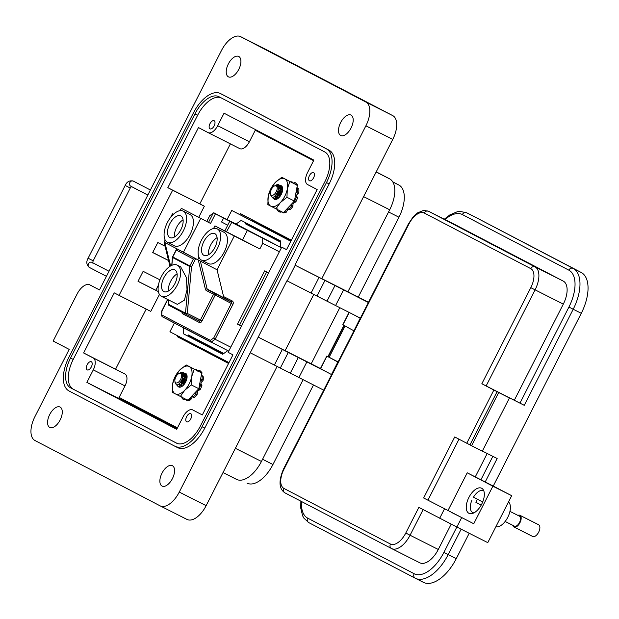 <?xml version="1.0" encoding="UTF-8"?>
<svg xmlns="http://www.w3.org/2000/svg" width="619" height="619" viewBox="0 0 619 619"><rect width="100%" height="100%" fill="white"/><g stroke="black" fill="none" stroke-linecap="round" stroke-linejoin="round"><path stroke-width="0.93" d="M262.116 133.549L313.694 160.483M228.651 363.276L189.778 342.98L190.118 342.315M252.08 220.704L252.49 219.907M255.252 130.253L313.585 160.708M115.614 369.125L146.2 309.082M155.802 290.241L158.449 285.057M199.829 203.844L230.384 143.871M177.46 427.861L119.134 397.406M228.566 363.446L177.491 336.775L177.916 335.939M239.793 214.499L240.28 213.54L291.356 240.203M189.778 342.98L177.491 336.775M228.875 362.827L194.598 344.651M256.591 222.979L256.846 222.476M228.852 362.881L190.528 342.524M252.49 220.913L252.776 220.349L291.24 240.435M194.482 344.868L190.389 342.794M290.984 240.938L231.746 210.437L227.127 219.513M235.669 224.333L241.17 220.395L280.453 240.899L280.469 247.291M290.814 241.278L231.746 210.437M174.372 323.041L169.923 331.769L228.991 362.61M227.769 350.633L222.678 354.285L183.402 333.773L183.386 327.753M183.402 333.773L188.385 336.287L188.385 334.98L223.807 353.472M280.453 242.122L245.101 223.668L246.091 222.956M188.385 336.125L196.602 340.28M266.688 271.934L264.646 270.867L237.503 324.139L239.545 325.207L266.688 271.934L268.607 272.902M264.646 270.867L268.615 272.871M239.545 325.207L241.464 326.174M169.83 237.541A12.14 6.252 -63.2 0 0 169.869 237.564A12.14 6.252 -63.2 0 0 180.903 229.587A12.14 6.252 -63.2 0 0 180.849 215.915A12.14 6.252 -63.2 0 0 180.81 215.892A12.14 6.252 -63.2 0 0 169.776 223.869A12.14 6.252 -63.2 0 0 169.83 237.541M163.849 291.549A12.14 6.252 -63.2 0 0 163.888 291.564A12.14 6.252 -63.2 0 0 174.922 283.587A12.14 6.252 -63.2 0 0 174.868 269.915A12.14 6.252 -63.2 0 0 174.829 269.899A12.14 6.252 -63.2 0 0 163.795 277.877A12.14 6.252 -63.2 0 0 163.849 291.549M203.852 255.307A12.14 6.252 -63.2 0 0 203.891 255.322A12.14 6.252 -63.2 0 0 214.925 247.345A12.14 6.252 -63.2 0 0 214.87 233.68A12.14 6.252 -63.2 0 0 214.832 233.657A12.14 6.252 -63.2 0 0 203.798 241.634A12.14 6.252 -63.2 0 0 203.852 255.307M201.477 260.104L208.301 263.555A17.494 9.006 -63.2 0 0 224.179 252.111A17.494 9.006 -63.2 0 0 224.07 232.326L217.246 228.883A17.494 9.006 -63.2 0 0 201.376 240.319A17.494 9.006 -63.2 0 0 201.477 260.104A17.494 9.006 -63.2 0 0 217.346 248.66A17.494 9.006 -63.2 0 0 217.246 228.883M161.474 296.346L177.382 304.378L184.416 300.153L187.015 289.785L186.427 277.66L180.671 266.851L177.243 265.118A17.494 9.006 -63.2 0 0 161.373 276.561A17.494 9.006 -63.2 0 0 161.474 296.346A17.494 9.006 -63.2 0 0 177.344 284.902A17.494 9.006 -63.2 0 0 177.243 265.118M167.455 242.339L174.279 245.789A17.494 9.006 -63.2 0 0 190.157 234.346A17.494 9.006 -63.2 0 0 190.048 214.561L183.224 211.118A17.494 9.006 -63.2 0 0 167.354 222.561A17.494 9.006 -63.2 0 0 167.455 242.339A17.494 9.006 -63.2 0 0 183.325 230.895A17.494 9.006 -63.2 0 0 183.224 211.118M198.947 257.233L197.701 259.678L217.052 269.783L234.268 235.994L259.872 248.923L226.515 231.777L231.715 222.407L229.68 221.347L237.874 225.478L223.614 218.035L215.42 213.895L210.561 223.436L181.305 208.332L210.561 223.436M215.42 213.895L213.385 212.835L208.518 222.376M245.913 223.08L280.453 241.116M222.995 354.06L188.385 335.985M234.268 235.994L214.917 225.889L226.856 231.947M231.715 222.407L281.413 247.762M280.461 247.221L236.071 224.047M235.382 223.683L213.594 212.944M213.385 212.835L229.084 220.766L213.803 212.789M242.447 240.095L247.422 230.338M217.052 269.783L223.575 296.571L232.11 300.88A2.677 2.298 117.6 0 1 232.945 304.3L215.118 339.282L230.755 347.182M279.37 251.771L262.711 243.352L262.704 238.315M259.872 248.923L262.711 243.352M213.176 213.238L209.74 215.698L206.908 221.262M169.977 266.317L164.081 242.13L181.398 251.167L177.305 249.101L176.283 250.091L172.771 256.986L189.886 265.922L193.399 259.028L176.283 250.091L176.43 249.387L172.6 256.893A1.339 1.339 0 0 0 172.461 257.38L171.912 265.288M181.305 208.332L180.121 210.653M165.172 239.994L164.081 242.13M228.744 351.128L162.155 316.665L211.048 342.191L210.39 340.357L213.741 337.951L215.118 339.282L211.056 342.199M177.305 249.101L195.643 258.672L191.519 266.758L187.286 313.438L200.417 320.062L213.578 294.226L206.498 290.644A2.677 2.298 117.6 0 1 205.4 289.212L198.289 260.011L195.643 258.672L193.399 259.028M214.917 225.889L213.578 228.512M198.289 260.011L200.347 261.063L207.164 289.058L223.691 297.685L223.575 296.571M181.398 251.167L197.701 259.678M183.441 252.235L200.657 218.437M170.457 265.35L171.084 265.675L170.457 265.35L164.902 242.555M223.614 218.035L221.587 222.012L227.707 225.208M224.821 230.887L229.68 221.347M168.755 300.022L168.399 303.929M167.795 299.542L161.992 310.939L161.691 315.899L162.155 316.665M213.741 337.951L231.313 303.465L215.219 295.062L202.049 320.905L200.417 320.062A1.339 0.689 116.8 0 1 199.202 320.944A1.339 1.145 -62.4 0 1 199.21 320.944L186.071 314.313A1.339 0.689 116.8 0 0 187.286 313.438L185.491 313.152L189.724 266.472A1.339 1.145 117.6 0 1 189.886 265.922L191.519 266.758L189.724 266.472L172.608 257.535A1.339 1.145 117.6 0 1 172.771 256.986L172.6 256.893M232.945 304.3L231.313 303.465A1.339 1.145 117.6 0 0 230.902 301.763L223.691 297.685M217.099 237.65A12.14 6.252 -63.2 0 0 208.448 254.788M177.104 273.884A12.14 6.252 -63.2 0 0 168.445 291.023M183.077 219.884A12.14 6.252 -63.2 0 0 174.426 237.023M271.462 195.194A5.223 2.693 -63.2 0 0 276.221 191.782A5.223 2.693 -63.2 0 0 276.206 185.878A5.223 2.693 -63.2 0 0 274.271 186.079A5.223 2.693 -63.2 0 0 270.511 193.538A5.223 2.693 -63.2 0 0 271.462 195.194M270.511 193.538L270.72 195.109L271.911 197.043C275.223 199.047 281.096 187.162 276.879 185.599L274.426 186.002M274.952 185.723L279.115 185.066C283.285 187.867 276.654 200.749 273.141 198.382L273.482 198.56C277.235 201.028 283.935 187.008 279.061 184.98L279.007 184.949M275.285 185.599A7.32 3.768 116.8 0 1 276.051 185.104A7.32 3.768 116.8 0 1 278.736 184.81A7.32 3.768 116.8 0 1 278.759 184.826A7.32 3.768 116.8 0 1 279.115 185.066M282.218 192.037L282.512 189.159L280.856 185.886L279.834 185.615M281.142 186.033L282.62 187.959M275.378 185.576L276.523 184.973M279.626 185.607L277.645 186.195M272.198 197.136L273.141 198.382M273.343 198.475L272.499 197.167M277.83 186.451L279.742 185.793M279.966 185.777L280.995 185.963M277.977 186.752L279.007 186.969L280.33 189.576M276.732 197.113L275.076 197.345L274.403 196.463M278.442 188.369L280.361 187.828M280.686 187.882L282.465 190.66M277.939 198.537L276.6 197.709M276.484 197.345L277.714 192.455L280.33 189.607M280.701 189.375L282.488 188.911M278.558 198.026L279.85 193.53L282.457 190.683M279.974 186.242L278.109 187.1L278.457 188.532L277.691 192.524L274.604 196.308L275.076 197.345M278.039 186.899L279.277 187.1L280.392 188.547M280.6 190.25L279.819 193.6L277.327 197.028M276.221 197.569L275.347 197.484M278.465 188.656L280.368 187.959M280.693 187.975L282.519 189.623M277.769 198.66L276.77 197.562M276.693 197.152L277.985 192.586L280.283 189.963M280.678 189.685L282.504 189.043M278.805 197.794L280.121 193.67L282.411 191.039M175.85 382.836A5.223 2.693 -63.2 0 0 180.609 379.424A5.223 2.693 -63.2 0 0 180.601 373.528A5.223 2.693 -63.2 0 0 178.667 373.721A5.223 2.693 -63.2 0 0 174.898 381.18A5.223 2.693 -63.2 0 0 175.85 382.836M174.898 381.18L175.107 382.751L176.307 384.693C179.611 386.697 185.483 374.812 181.274 373.249L178.814 373.644M179.348 373.373L183.503 372.708C187.681 375.509 181.042 388.392 177.537 386.032L177.877 386.202C181.622 388.678 188.323 374.65 183.448 372.623L183.123 372.46A7.32 3.768 116.8 0 1 183.147 372.468A7.32 3.768 116.8 0 1 183.503 372.708M179.68 373.249A7.32 3.768 116.8 0 1 180.439 372.746A7.32 3.768 116.8 0 1 183.123 372.46M186.613 379.679L186.899 376.809L185.243 373.528L184.222 373.257M185.22 373.512L187.008 375.601M179.765 373.218L180.918 372.623M184.013 373.249L182.04 373.837M176.585 384.778L177.537 386.032M177.73 386.117L176.887 384.817M182.218 374.1L184.137 373.435M184.354 373.427L185.383 373.605M182.373 374.394L183.402 374.611L184.717 377.226L182.11 380.097L180.872 384.987M181.127 384.755L179.471 384.995L178.79 384.105M182.829 376.012L184.748 375.478M185.073 375.524L186.853 378.302M182.326 386.179L180.988 385.351M185.096 377.017L186.884 376.553M182.945 385.668L184.238 381.172L186.853 378.325M182.504 374.743L182.845 376.174L182.079 380.167L178.992 383.958L179.471 384.995M182.435 374.541L183.665 374.743L184.779 376.19M184.996 377.892L184.214 381.25L181.715 384.678M180.609 385.211L179.734 385.126M182.853 376.306L184.756 375.609M185.089 375.617L186.915 377.265M182.156 386.302L181.158 385.211M181.088 384.794L182.373 380.236L184.671 377.605M185.066 377.327L186.892 376.685M183.193 385.436L184.508 381.312L186.806 378.681M188.153 399.905A16.728 8.62 -63.2 0 0 189.151 399.526L189.654 398.443L191.232 398.868L192.354 396.694M192.323 396.624L193.143 396.787L191.991 396.098M193.755 397.135L193.143 396.787A16.728 8.62 -63.2 0 0 195.774 393.939L195.906 392.732L197.329 393.258L197.407 391.285L199.411 389.985L198.103 389.281L199.063 388.771A16.728 8.62 -63.2 0 0 200.718 384.879L200.37 383.966L201.709 384.701L200.03 383.857M182.125 386.326L180.144 385.939M179.959 385.676L179.642 383.378M177.374 384.77A7.621 3.923 -63.2 0 0 177.877 386.163M177.916 386.225A7.621 3.923 -63.2 0 0 181.553 386.682A7.621 3.923 -63.2 0 0 185.669 382A7.621 3.923 -63.2 0 0 187.046 375.81A7.621 3.923 -63.2 0 0 184.176 373.195M189.197 383.842A15.336 7.9 -63.2 0 0 191.735 376.514A15.336 7.9 -63.2 0 0 189.159 366.518A15.336 7.9 -63.2 0 0 179.611 370.185A15.336 7.9 -63.2 0 0 172.647 383.85A15.336 7.9 -63.2 0 0 175.231 393.846A15.336 7.9 -63.2 0 0 184.779 390.187A15.336 7.9 -63.2 0 0 189.197 383.842M180.322 396.493L184.779 390.187L191.325 384.933L191.735 376.514L194.25 369.156L201.732 372.94L186.157 364.939L179.611 370.185L175.154 376.491L172.647 383.85L172.237 392.268L187.805 400.269L198.815 388.717L201.732 372.94M186.288 380.608L184.555 383.842M184.269 379.385L182.141 383.594M181.924 384.453L181.785 385.273M179.827 383.184L179.626 384.492M185.862 377.621L184.949 378.542M184.361 373.884L182.504 374.75M199.063 388.771L200.262 389.444A16.218 8.357 -63.2 0 0 200.27 389.436A16.218 8.357 -63.2 0 0 201.918 385.56L200.718 384.879M201.252 380.213L202.042 379.246A16.728 8.62 -63.2 0 0 202.111 375.795L203.241 376.77A16.218 8.357 -63.2 0 1 203.179 380.213L202.514 381.126L201.252 380.213M200.579 372.87L200.966 371.857A16.728 8.62 -63.2 0 0 200.076 370.719A16.728 8.62 -63.2 0 0 199.403 370.17L198.451 370.564M196.509 370.216L196.223 369.427A16.728 8.62 -63.2 0 0 195.287 369.574M196.331 370.069L196.223 369.427M181.878 396.617L181.824 397.808A16.728 8.62 -63.2 0 0 183.386 399.495L184.005 398.93L185.7 399.371L185.12 399.804L183.386 399.495L185.205 399.835M185.7 399.371L185.12 399.804M186.126 399.425L186.567 400.238L188.145 400.508L187.704 399.843L188.145 400.508A16.218 8.357 -63.2 0 0 190.722 399.797L189.151 399.526M191.232 398.868L190.722 399.797M194.521 397.197A16.218 8.357 -63.2 0 0 197.136 394.357L195.774 393.939M197.329 393.258L197.136 394.357M200.262 389.444L199.411 389.985M202.514 381.126C200.804 382.41 200.525 383.594 201.678 384.685L201.918 385.56M202.599 376.422L203.241 376.77L202.599 376.422M200.966 371.857L202.15 373.025L201.593 373.706M202.15 373.025A16.218 8.357 -63.2 0 0 201.276 371.887L200.076 370.719M197.577 370.634L197.74 371.16L197.577 370.634M188.068 400.508L186.567 400.238A16.728 8.62 -63.2 0 0 187.464 400.098M202.042 379.246L203.179 380.213M191.325 384.933L198.815 388.717M194.25 369.156L186.157 364.939M185.499 375.532L186.837 376.159M181.8 386.426L181.266 385.119M181.243 384.639L182.605 380.352L184.624 377.892M185.042 377.551L186.675 376.708M183.394 385.235L184.741 381.428L186.76 378.967M182.837 377.25L184.717 376.019M185.104 375.888L186.528 375.895M182.071 386.341L181.785 384.6M181.862 383.95L184.4 378.898M184.903 378.387L186.915 377.072M184.122 384.407L186.505 380.012M182.419 374.503L184.323 373.791M184.57 373.775L186.172 374.363M283.765 212.263A16.728 8.62 -63.2 0 0 284.755 211.876L285.266 210.8L286.837 211.218L287.967 209.052M287.936 208.974L288.756 209.145L287.603 208.456M289.367 209.493L288.756 209.145A16.728 8.62 -63.2 0 0 291.379 206.297L291.518 205.09L292.942 205.609L293.019 203.643L295.023 202.343L293.708 201.639L294.667 201.129A16.728 8.62 -63.2 0 0 296.331 197.237L295.983 196.324L297.321 197.059L295.642 196.208M277.738 198.684L275.749 198.297M275.571 198.034L275.246 195.736M272.987 197.128A7.621 3.923 -63.2 0 0 273.49 198.513M273.528 198.575A7.621 3.923 -63.2 0 0 277.157 199.039A7.621 3.923 -63.2 0 0 281.281 194.358A7.621 3.923 -63.2 0 0 282.651 188.168A7.621 3.923 -63.2 0 0 279.78 185.553M284.802 196.2A15.336 7.9 -63.2 0 0 287.348 188.872A15.336 7.9 -63.2 0 0 284.763 178.876A15.336 7.9 -63.2 0 0 275.215 182.543A15.336 7.9 -63.2 0 0 268.259 196.208A15.336 7.9 -63.2 0 0 270.836 206.204A15.336 7.9 -63.2 0 0 280.384 202.537A15.336 7.9 -63.2 0 0 284.802 196.2M275.927 208.843L280.384 202.537L286.937 197.291L287.348 188.872L289.854 181.514L297.344 185.298L281.769 177.289L275.215 182.543L270.766 188.849L268.259 196.208L267.841 204.626L283.417 212.627L294.42 201.074L297.344 185.298M281.9 192.966L280.167 196.2M279.873 191.743L277.753 195.944M277.529 196.803L277.397 197.623M275.44 195.542L275.231 196.842M281.475 189.971L280.554 190.9M294.667 201.129L295.874 201.802A16.218 8.357 -63.2 0 0 295.874 201.794L295.023 202.343M296.865 192.571L297.654 191.604A16.728 8.62 -63.2 0 0 297.716 188.153L298.853 189.128A16.218 8.357 -63.2 0 1 298.791 192.563L298.118 193.484L296.865 192.571M296.184 185.228L296.571 184.214A16.728 8.62 -63.2 0 0 295.689 183.069A16.728 8.62 -63.2 0 0 295.015 182.528L294.056 182.922M292.122 182.566L291.835 181.777A16.728 8.62 -63.2 0 0 290.899 181.932M291.936 182.427L291.835 181.777M277.49 208.974L277.436 210.158A16.728 8.62 -63.2 0 0 278.991 211.853L279.618 211.28L281.305 211.729L280.732 212.155L278.991 211.853L280.817 212.193M281.305 211.729L280.732 212.155M281.738 211.783L282.171 212.596L283.75 212.866L283.316 212.201L283.75 212.866A16.218 8.357 -63.2 0 0 286.334 212.155L284.755 211.876M286.837 211.218L286.334 212.155M290.133 209.555A16.218 8.357 -63.2 0 0 292.748 206.715L291.379 206.297M292.942 205.609L292.748 206.715M295.874 201.794A16.218 8.357 -63.2 0 0 297.53 197.918L296.331 197.237M298.118 193.484C296.408 194.768 296.13 195.952 297.282 197.043L297.53 197.918M298.211 188.78L298.853 189.128L298.211 188.78M296.571 184.214L297.762 185.383L297.205 186.056M297.762 185.383A16.218 8.357 -63.2 0 0 296.888 184.245L295.689 183.069M293.189 182.992L293.352 183.518L293.189 182.992M283.68 212.866L282.171 212.596A16.728 8.62 -63.2 0 0 283.069 212.456M297.654 191.604L298.791 192.563M286.937 197.291L294.42 201.074M289.854 181.514L281.769 177.289M281.111 187.882L282.442 188.516M277.405 198.784L276.871 197.469M276.848 196.997L278.217 192.702L280.237 190.25M280.655 189.909L282.279 189.066M279.007 197.593L280.353 193.786L282.365 191.325M278.442 189.607L280.33 188.369M280.717 188.246L282.14 188.253M277.683 198.699L277.389 196.958M277.467 196.308L280.012 191.256M280.515 190.745L282.519 189.429M279.734 196.765L282.117 192.37M278.024 186.861L279.935 186.141M280.183 186.133L281.784 186.721M172.399 465.705A11.421 5.881 -63.2 0 0 172.361 465.681A11.421 5.881 -63.2 0 0 161.985 473.187A11.421 5.881 -63.2 0 0 162.031 486.047A11.421 5.881 -63.2 0 0 162.07 486.07A11.421 5.881 -63.2 0 0 172.446 478.564A11.421 5.881 -63.2 0 0 172.399 465.705M351.035 115.103A11.421 5.881 -63.2 0 0 350.996 115.088A11.421 5.881 -63.2 0 0 340.62 122.593A11.421 5.881 -63.2 0 0 340.667 135.453A11.421 5.881 -63.2 0 0 340.705 135.476A11.421 5.881 -63.2 0 0 351.081 127.963A11.421 5.881 -63.2 0 0 351.035 115.103M238.748 56.476A11.421 5.881 -63.2 0 0 238.71 56.461A11.421 5.881 -63.2 0 0 228.334 63.966A11.421 5.881 -63.2 0 0 228.38 76.826A11.421 5.881 -63.2 0 0 228.419 76.841A11.421 5.881 -63.2 0 0 238.795 69.336A11.421 5.881 -63.2 0 0 238.748 56.476M60.113 407.07A11.421 5.881 -63.2 0 0 60.074 407.054A11.421 5.881 -63.2 0 0 49.698 414.56A11.421 5.881 -63.2 0 0 49.744 427.42A11.421 5.881 -63.2 0 0 49.783 427.443A11.421 5.881 -63.2 0 0 60.159 419.93A11.421 5.881 -63.2 0 0 60.113 407.07M214.143 120.713A4.565 2.352 -63.2 0 0 214.128 120.705A4.565 2.352 -63.2 0 0 209.973 123.707A4.565 2.352 -63.2 0 0 209.996 128.853A4.565 2.352 -63.2 0 0 210.011 128.86A4.565 2.352 -63.2 0 0 214.159 125.858A4.565 2.352 -63.2 0 0 214.143 120.713M313.593 172.639A4.565 2.352 -63.2 0 0 313.585 172.631A4.565 2.352 -63.2 0 0 309.43 175.634A4.565 2.352 -63.2 0 0 309.454 180.779A4.565 2.352 -63.2 0 0 309.461 180.787A4.565 2.352 -63.2 0 0 313.616 177.785A4.565 2.352 -63.2 0 0 313.593 172.639M91.326 361.744A4.565 2.352 -63.2 0 0 91.31 361.736A4.565 2.352 -63.2 0 0 87.163 364.738A4.565 2.352 -63.2 0 0 87.178 369.883A4.565 2.352 -63.2 0 0 87.194 369.891A4.565 2.352 -63.2 0 0 91.349 366.889A4.565 2.352 -63.2 0 0 91.326 361.744M190.784 413.678A4.565 2.352 -63.2 0 0 190.768 413.67A4.565 2.352 -63.2 0 0 186.621 416.672A4.565 2.352 -63.2 0 0 186.636 421.818A4.565 2.352 -63.2 0 0 186.652 421.825A4.565 2.352 -63.2 0 0 190.799 418.823A4.565 2.352 -63.2 0 0 190.784 413.678M303.078 379.741L261.442 461.464A27.406 14.113 116.8 0 1 236.574 479.392A27.406 14.113 116.8 0 1 236.489 479.354L223.018 472.545M376.228 171.858L389.606 178.837A27.406 14.113 116.8 0 1 389.676 209.787L347.886 291.804L368.475 302.289M339.761 307.744L311.202 363.802L320.441 368.553M285.135 350.633L311.202 363.802M321.818 278.635L347.886 291.804M313.802 294.373L285.104 350.702L258.216 337.123L179.27 492.074A21.077 10.856 116.8 0 1 160.143 505.87A21.077 10.856 116.8 0 1 160.073 505.831L34.95 440.504A21.077 10.856 116.8 0 1 34.896 416.695L69.189 349.395L53.149 341.023L77.073 294.064A14.051 7.235 116.8 0 1 89.825 284.872A14.051 7.235 116.8 0 1 89.871 284.895L99.497 289.916L221.509 50.449A21.077 10.856 116.8 0 1 240.636 36.66A21.077 10.856 116.8 0 1 240.706 36.691L365.829 102.019A21.077 10.856 116.8 0 1 365.883 125.827L294.907 265.125L368.367 302.505M277.119 366.371L206.15 505.653A21.077 10.856 116.8 0 1 187.023 519.442A21.077 10.856 116.8 0 1 186.953 519.411L160.205 505.901M250.563 352.946L323.706 390.156M258.541 337.293L327.134 372.212M258.216 337.123L286.93 280.778L360.39 318.158M267.454 50.201A21.077 10.856 116.8 0 1 267.516 50.232A21.077 10.856 116.8 0 1 267.586 50.271L392.709 115.598A21.077 10.856 116.8 0 1 392.763 139.407L321.787 278.705L294.907 265.125M175.069 446.33L177.56 447.591A29.867 15.382 -63.2 0 0 177.661 447.645A29.867 15.382 -63.2 0 0 204.757 428.108L329.161 183.936A29.867 15.382 -63.2 0 0 329.084 150.216L223.211 94.931A29.867 15.382 -63.2 0 0 223.119 94.885A29.867 15.382 -63.2 0 0 223.026 94.839M295.224 265.296L287.247 280.949M282.388 349.34L274.41 364.986M319.071 277.343L311.102 292.988M193.337 113.068A29.867 15.382 116.8 0 1 220.434 93.523A29.867 15.382 116.8 0 1 220.526 93.577L326.399 148.854A29.867 15.382 116.8 0 1 326.476 182.582L202.065 426.746A29.867 15.382 116.8 0 1 174.968 446.284A29.867 15.382 116.8 0 1 174.875 446.237L69.003 390.953A29.867 15.382 116.8 0 1 68.926 357.233L193.337 113.068M134.934 405.654A14.051 7.235 -63.2 0 0 136.667 407.418L177.119 428.534M271.199 137.82A14.051 7.235 -63.2 0 0 270.549 137.96M176.469 443.103A26.346 13.572 -63.2 0 0 176.554 443.15A26.346 13.572 -63.2 0 0 200.463 425.911L324.874 181.746A26.346 13.572 -63.2 0 0 324.805 151.988L218.933 96.703A26.346 13.572 -63.2 0 0 218.847 96.665A26.346 13.572 -63.2 0 0 194.939 113.904L70.527 358.068A26.346 13.572 -63.2 0 0 70.597 387.827L176.639 443.189M167.834 187.681L172.647 190.195L119.057 295.379L114.244 292.864L83.619 352.962L124.961 374.008A10.538 5.432 116.8 0 1 124.992 385.916L118.608 398.435L86.892 382.418L176.717 429.315L183.1 416.796A10.538 5.432 116.8 0 1 192.664 409.902A10.538 5.432 116.8 0 1 192.695 409.917L202.32 414.947L232.945 354.842L228.132 352.327L281.722 247.151L286.535 249.666L317.16 189.561L307.535 184.539A10.538 5.432 116.8 0 1 307.511 172.631L313.887 160.112L224.055 113.207L217.679 125.727A10.538 5.432 116.8 0 1 208.116 132.621L198.459 127.584L167.834 187.681L204.363 206.212L198.784 217.161M152.738 252.482L168.554 260.467M138.068 281.281L158.356 291.58M177.158 443.421L73.29 389.181A26.346 13.572 116.8 0 1 73.22 359.422L197.623 115.258A26.346 13.572 116.8 0 1 220.929 97.748M83.619 352.962L93.245 357.991A10.538 5.432 116.8 0 1 93.268 369.891L86.892 382.418M208.116 132.621A10.538 5.432 116.8 0 1 208.085 132.605L239.832 148.645A10.538 5.432 116.8 0 1 239.801 148.63L208.146 132.644M173.498 214.244L172.484 213.733L170.62 217.393M172.647 190.195L204.363 206.212M255.562 129.657L249.395 141.751A10.538 5.432 116.8 0 1 239.832 148.645M159.431 294.412L150.773 311.396L119.057 295.379M159.926 279.811L143.136 271.331L138.029 281.343L158.363 291.611M165.08 246.2L157.806 242.532L152.707 252.544L168.577 260.56M286.574 249.596L281.722 247.151M280.043 142.44A13.664 7.033 -63.2 0 0 279.587 142.68M143.941 410.358A13.664 7.033 -63.2 0 0 144.258 411.38M392.717 181.816L398.884 185.035A28.497 14.678 116.8 0 1 398.961 217.223L358.246 297.12M343.862 325.354L327.938 356.598M313.477 384.987L272.956 464.513A28.497 14.678 116.8 0 1 247.097 483.16A28.497 14.678 116.8 0 1 247.004 483.114L247.097 483.16M495.85 526.792A14.051 7.235 -63.2 0 0 507.781 517.298A14.051 7.235 -63.2 0 0 508.501 501.955M481.714 504.137A14.051 7.235 116.8 0 1 468.962 513.329A14.051 7.235 116.8 0 1 468.877 497.436A14.051 7.235 116.8 0 1 481.628 488.244A14.051 7.235 116.8 0 1 481.714 504.137M456.868 527.032L487.772 542.639L511.696 495.695L492.879 486.194L473.744 523.751L423.636 497.978L454.733 436.952L466.765 443.235L493.869 390.032L481.845 383.749L486.132 385.947L535.087 289.862A20.373 10.492 -63.2 0 0 535.033 266.859L428.549 211.257A20.373 10.492 -63.2 0 0 428.48 211.218L423.558 210.414L417.492 212.897L413.345 216.611L408.47 223.792L408.911 224.032L283.897 469.388A16.86 8.681 -63.2 0 0 283.943 488.43L390.427 544.031A16.86 8.681 -63.2 0 0 405.778 533.029L418.854 507.371L456.868 527.032L461.65 517.646M451.228 512.199L467.09 520.316L451.189 512.277M423.125 509.599L410.072 535.226L438.291 549.479L451.189 524.154M438.291 549.479A20.373 10.492 116.8 0 1 419.806 562.803A20.373 10.492 116.8 0 1 419.736 562.772L391.649 548.589M461.14 529.191L448.195 554.601L456.257 558.671L469.202 533.261M456.257 558.671A36.181 18.632 116.8 0 1 423.427 582.34A36.181 18.632 116.8 0 1 423.311 582.286L415.481 578.332M474.464 216.735A36.181 18.632 116.8 0 1 474.58 216.789A36.181 18.632 116.8 0 1 474.696 216.851L581.179 272.453A36.181 18.632 116.8 0 1 581.272 313.315L493.25 486.07L511.696 495.695M473.744 523.751L423.636 497.978M331.459 374.557L337.842 362.038L326.809 356.049L320.425 368.568L331.614 374.634M492.879 486.194L467.221 472.8L493.25 486.07M482.379 451.065L497.15 458.524L485.188 481.992M581.272 313.315L573.209 309.245L524.254 405.321L508.129 397.174L509.429 397.971L482.325 451.174L469.968 444.906L497.08 391.703L498.605 392.461L493.869 390.032M467.221 472.8L448.086 510.35M524.254 405.321L486.132 385.947M509.429 397.971L497.08 391.703M466.765 443.235L469.983 444.875M475.284 476.87L487.192 453.495M326.809 356.049L328.279 356.768L344.195 325.54M355.399 315.636L360.32 318.298M360.165 318.22L353.936 330.817M514.35 400.191L563.305 304.115A20.373 10.492 -63.2 0 0 563.251 281.103L456.768 225.509A20.373 10.492 -63.2 0 0 456.698 225.471A20.373 10.492 -63.2 0 0 456.636 225.44M498.682 392.539L471.57 445.742M338.09 361.929L328.271 356.784M349.039 312.425L342.756 324.751L353.789 330.739M481.211 505.073L475.879 502.288A12.225 6.298 116.8 0 1 476.615 500.701A12.225 6.298 116.8 0 1 477.435 499.231M483.725 490.689L483.702 490.681A12.225 6.298 -63.2 0 0 483.702 490.681A12.225 6.298 -63.2 0 0 473.458 497.158L482.696 501.978M505.143 521.469L514.428 526.158A5.586 2.878 -63.2 0 0 519.496 522.498A5.586 2.878 -63.2 0 0 519.465 516.176L509.948 511.371M512.841 525.353A6.569 3.381 -63.2 0 0 513.987 527.024L532.696 536.472A6.569 3.381 -63.2 0 0 538.654 532.178A6.569 3.381 -63.2 0 0 538.615 524.75L519.906 515.302A6.569 3.381 -63.2 0 0 517.879 515.379M513.987 527.024A6.569 3.381 -63.2 0 0 519.945 522.73A6.569 3.381 -63.2 0 0 519.906 515.302M481.18 505.127L475.879 502.288M473.953 512.857A12.225 6.298 116.8 0 1 472.684 512.509A12.225 6.298 116.8 0 1 471.871 500.268M206.498 290.644A1.339 0.689 116.8 0 1 207.705 289.769L223.799 298.172L207.713 289.769A1.339 1.145 -62.4 0 1 207.705 289.769A1.339 1.145 -62.4 0 1 207.164 289.058A1.339 0.495 166.3 0 0 205.4 289.212M186.071 314.313A1.339 0.689 116.8 0 1 186.064 314.305A1.339 1.145 117.6 0 0 186.064 314.305L168.956 305.376A1.339 1.145 117.6 0 1 168.376 304.215L185.491 313.152A1.339 1.145 117.6 0 0 186.056 314.305A1.339 1.339 0 0 0 186.071 314.313L199.202 320.944A1.339 0.689 116.8 0 1 199.194 320.936A1.339 1.145 -62.4 0 1 199.612 322.646A2.677 1.377 -63.2 0 0 202.049 320.905M199.612 322.646L182.497 313.717A2.677 1.377 -63.2 0 1 182.017 312.193M162 315.086L210.39 340.357M251.43 225.749L246.014 223.01L251.422 225.742M186.056 314.305L168.941 305.368A1.339 1.145 117.6 0 0 168.956 305.376A1.339 1.339 0 0 1 168.229 304.061L168.6 299.944M182.535 312.463A1.339 1.145 -62.4 0 1 182.497 313.717M223.807 298.172L230.902 301.763A1.339 1.145 117.6 0 0 230.902 301.755A1.339 0.689 -63.2 0 0 232.11 300.88M214.514 293.321A1.339 0.689 116.8 0 0 213.578 294.226L215.219 295.062A1.339 1.145 117.6 0 0 215.164 293.661M261.442 461.464L235.375 448.303M389.676 209.787L363.608 196.625M389.606 178.837L376.135 172.036M206.15 505.653L179.27 492.074M306.838 361.96L298.861 377.613M298.257 357.573L290.28 373.218M288.307 352.373L280.337 368.026M343.522 289.963L335.552 305.616M334.941 285.576L326.964 301.221M324.99 280.376L317.021 296.029M392.763 139.407L365.883 125.827M392.709 115.598L365.829 102.019M267.586 50.271L240.706 36.691M220.526 93.577L223.211 94.931M326.399 148.854L329.084 150.216M326.476 182.582L329.161 183.936M202.065 426.746L204.757 428.108M136.667 407.418L118.662 398.327M73.29 389.181L70.597 387.827M73.22 359.422L70.527 358.068M197.623 115.258L194.939 113.904M124.992 385.916L93.268 369.891M93.245 357.991L124.961 374.008M217.679 125.727L249.395 141.751M272.956 464.513L262.557 459.267M398.961 217.223L388.562 211.969M398.884 185.035L392.81 181.971M131.7 186.296L130.261 188.029L125.185 185.445C126.864 181.7 129.572 180.245 133.317 181.088L133.364 181.112A2.847 2.445 117.6 0 0 133.34 181.096A2.847 2.445 117.6 0 0 129.866 182.535A2.847 2.445 117.6 0 0 130.725 186.164A2.847 2.445 117.6 0 0 130.756 186.18M125.185 185.445L88.099 258.224L93.183 260.808L92.618 263.036M89.36 267.416A2.847 2.445 -62.4 0 1 89.337 267.4A2.847 2.445 -62.4 0 1 88.471 263.779A2.847 2.445 -62.4 0 1 91.945 262.34A2.847 2.445 -62.4 0 1 91.976 262.355L109.006 271.246M301.554 501.545A32.668 16.821 -63.2 0 0 307.674 518.126L414.157 573.728A32.668 16.821 -63.2 0 0 443.9 552.403L456.837 527.017M444.488 508.864L439.707 518.25M481.845 383.749L530.8 287.673A16.86 8.681 -63.2 0 0 530.754 268.631L424.263 213.029A16.86 8.681 -63.2 0 0 408.911 224.032M405.778 533.029L410.072 535.226A20.373 10.492 116.8 0 1 391.587 548.55A20.373 10.492 116.8 0 1 391.518 548.519A3.513 3.01 117.6 0 1 391.487 548.504L419.806 562.803M443.9 552.403L448.195 554.601A36.181 18.632 -63.2 0 1 415.364 578.27L423.427 582.34M414.157 573.728A3.513 3.01 117.6 0 0 415.217 578.192A3.513 3.01 117.6 0 0 415.248 578.208A36.181 18.632 -63.2 0 0 415.364 578.27L308.734 522.591A3.513 3.01 117.6 0 0 308.765 522.606L415.187 578.177M307.674 518.126A3.513 3.01 117.6 0 0 308.734 522.591L303.906 518.173L302.598 515.774L300.749 508.067L300.873 501.189M391.456 548.488L285.034 492.917A3.513 3.01 117.6 0 1 285.003 492.902A3.513 3.01 117.6 0 1 283.943 488.43M581.179 272.453L573.117 268.383A36.181 18.632 116.8 0 1 573.209 309.245L568.923 307.047L519.968 403.124M474.696 216.851L573.117 268.383A3.513 3.01 117.6 0 0 568.838 270.155A32.668 16.821 116.8 0 1 568.923 307.047M474.58 216.789L466.517 212.719A36.181 18.632 116.8 0 1 466.633 212.781A3.513 3.01 117.6 0 0 462.347 214.553L568.838 270.155M390.427 544.031A3.513 3.01 117.6 0 0 391.487 548.504L285.003 492.902C278.952 488.995 278.434 481.079 283.456 469.156L408.47 223.792M283.897 469.388L283.456 469.156M424.263 213.029A3.513 3.01 -62.4 0 1 428.549 211.257L456.768 225.509M530.754 268.631A3.513 3.01 -62.4 0 1 535.033 266.859L563.251 281.103M530.8 287.673L563.305 304.115M427.93 500.175L459.004 439.181M326.964 356.142L320.588 368.661M480.901 479.802L492.848 456.35M444.96 219.544A32.668 16.821 116.8 0 1 462.347 214.553M329.153 357.264L345.077 326.02M342.911 324.843L349.201 312.51M171.742 265.358L172.461 257.38M167.625 299.449L161.691 311.102M161.675 311.171L161.691 315.899M275.409 185.46L276.051 185.104M179.796 373.102L180.439 372.746M197.755 370.68L196.409 369.473M201.972 375.509L203.102 376.476M194.01 397.344L192.648 396.949M293.36 183.038L292.013 181.824M297.584 187.867L298.706 188.834M289.615 209.702L288.261 209.299M236.574 479.392L223.018 472.552M187.023 519.442L160.143 505.87M267.516 50.232L240.636 36.66M223.119 94.885L220.434 93.523M177.661 447.645L174.968 446.284M150.402 190.01L133.364 181.112M130.261 188.029L93.183 260.808M147.817 195.086L130.725 186.164M106.422 276.322L89.337 267.4C86.474 264.901 86.064 261.837 88.099 258.224M466.517 212.719L459.909 211.396L457.209 211.768L449.874 214.886L444.28 219.203M428.48 211.218L456.698 225.471M473.667 513.004L472.684 512.509"/></g></svg>
